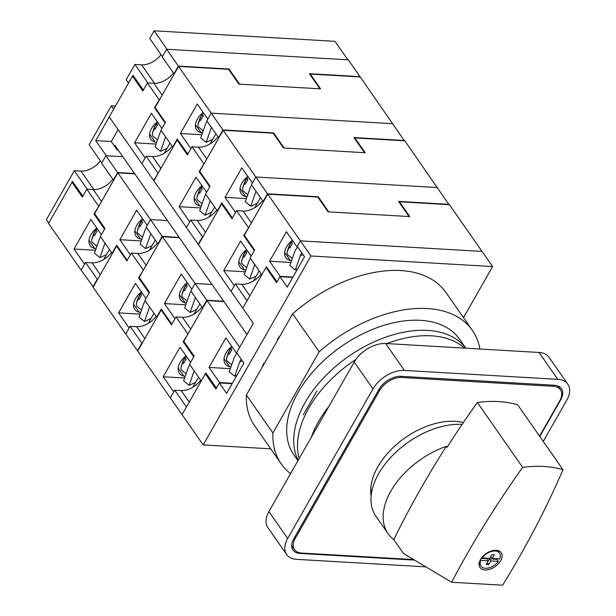 <?xml version="1.0" encoding="UTF-8"?>
<svg xmlns="http://www.w3.org/2000/svg" width="616" height="616" viewBox="0 0 616 616"><rect width="100%" height="100%" fill="white"/><g stroke="black" fill="none" stroke-linecap="round" stroke-linejoin="round"><path stroke-width="0.92" d="M185.224 358.112L186.217 358.928A18.134 5.259 129.4 0 0 184.8 361.253A18.134 5.259 129.4 0 0 183.637 363.455L182.644 362.639L183.329 360.337L185.94 357.041M186.094 373.881L181.635 370.224A18.134 5.259 -50.6 0 1 182.644 362.639M189.79 364.587A17.618 14.538 -114.4 0 0 188.219 367.806L183.653 380.873L189.097 385.339L195.595 382.39M189.097 385.339L194.04 371.179A10.364 8.547 65.6 0 1 194.163 370.847M192.823 387.264L198.575 377.169M236.405 353.037L225.841 337.907L209.009 367.429L219.565 382.551L216.424 388.065L205.86 372.942L201.263 381.011L189.528 364.202L194.125 356.133L183.799 341.341L207.038 300.608L239.662 347.324L236.405 353.037L236.921 353.068M230.338 368.668L209.009 367.429M231.793 346.431A17.34 10.603 145.1 0 0 225.217 363.871A17.34 10.603 145.1 0 0 229.73 366.797A17.102 10.457 145.1 0 0 231.008 366.759M463.478 317.633L492.615 266.551L482.051 251.428L300.385 240.856L482.051 251.428L449.434 204.705L399.453 201.794L409.779 216.586L328.074 211.835L317.748 197.043L267.767 194.14L244.306 235.266L254.631 250.058L250.142 257.927L261.877 274.736L266.435 266.736L277 281.866L280.141 276.353L292.939 277.1M189.227 402.102L181.166 390.552L174.705 390.182L170.332 397.851L137.707 351.135L161.169 310.002L171.494 324.794L175.984 316.917L182.444 317.294A17.102 10.457 145.1 0 0 201.971 306.937M181.166 390.552A17.102 10.457 145.1 0 0 200.693 380.203M249.842 295.826L241.788 284.284L235.327 283.907L231.062 291.383L198.437 244.66L221.675 203.927L232.001 218.719L236.606 210.649L243.058 211.026A17.102 10.457 145.1 0 0 262.593 200.67M241.788 284.284A17.102 10.457 145.1 0 0 261.315 273.928M235.327 283.907L247.062 300.716L242.796 308.192L231.062 291.383L234.311 285.678L223.754 270.555L240.594 241.033L251.151 256.156L254.293 250.65L243.736 235.52L248.749 227.481M174.705 390.182L186.44 406.983L182.066 414.66L170.332 397.851L173.735 391.876L163.178 376.753L180.018 347.231L190.575 362.362L193.717 356.849L183.16 341.726L188.134 333.749M399.453 201.794L399.16 202.317M223.978 301.594L207.038 300.608M290.929 262.47L269.585 261.23L286.417 231.708L296.981 246.831L300.385 240.856L267.767 194.14M296.981 246.831L297.597 246.87M232.363 383.298L219.565 382.551M269.585 261.23L280.141 276.353M292.354 240.209A17.34 10.603 145.1 0 0 285.832 257.603A17.34 10.603 145.1 0 0 290.352 260.522L284.646 252.352M290.352 260.522A17.102 10.457 145.1 0 0 291.622 260.491M229.73 366.797L224.031 358.627M147.424 82.914L159.159 99.723L154.554 107.792L165.111 122.915L161.97 128.428L151.413 113.306L134.573 142.82L145.13 157.95L141.88 163.656L109.255 116.932L132.494 76.199L142.82 90.983L147.424 82.914L153.877 83.291A17.102 10.457 145.1 0 0 173.412 72.934M156.064 144.075L134.573 142.82M157.365 121.829A17.34 10.603 145.1 0 0 150.781 139.27A17.34 10.603 145.1 0 0 155.301 142.188A17.102 10.457 145.1 0 0 156.734 142.142M101.563 201.447L93.262 189.566L86.802 189.189L82.313 197.058L71.987 182.267L48.525 223.4L81.15 270.124L84.554 264.149L73.997 249.026L90.837 219.504L101.394 234.627L104.535 229.121L93.978 213.991L98.953 206.021M93.262 189.566A17.102 10.457 145.1 0 0 112.79 179.21M115.477 106.021L111.342 105.783L113.691 109.14L95.734 140.633L106.291 155.756L122.83 156.718L105.89 155.733L101.625 163.209L113.359 180.018L117.625 172.542L134.565 173.527M166.613 49.265L162.239 56.942L173.974 73.743L178.347 66.074L166.613 49.265L348.286 59.829L360.014 76.638L309.355 73.689L319.912 88.812L239.578 84.146L229.013 69.015L178.347 66.074M105.89 155.733L117.625 172.542M73.173 182.336L71.987 182.267M133.68 76.261L132.494 76.199M96.804 228.051A17.34 10.603 145.1 0 0 90.167 245.538A17.34 10.603 145.1 0 0 94.679 248.456A17.102 10.457 145.1 0 0 96.119 248.417M94.679 248.456L88.981 240.294M155.301 142.188L149.596 134.019M113.767 180.041L113.359 180.018M86.802 189.189L98.537 205.998M174.382 73.766L173.974 73.743M159.159 99.723L159.567 99.746M155.332 107.839L154.554 107.792M229.013 69.015L228.721 69.539M94.926 214.045L93.978 213.991M95.472 250.273L73.997 249.026M181.25 274.043L164.418 303.565L174.975 318.688L171.833 324.201L161.269 309.078L156.672 317.14L144.937 300.339L149.534 292.269L139.208 277.477L162.447 236.737L195.072 283.46L191.815 289.173L181.25 274.043M185.824 304.812L164.418 303.565M187.202 282.567A17.34 10.603 145.1 0 0 180.627 300.007A17.34 10.603 145.1 0 0 185.139 302.926A17.102 10.457 145.1 0 0 186.494 302.895M449.018 204.681L404.843 140.841L354.862 137.93L365.188 152.722L283.483 147.971L273.158 133.179L223.177 130.269L199.715 171.402L210.041 186.194L205.552 194.063L217.286 210.872L221.845 202.872L232.409 218.002L235.551 212.489L224.994 197.366L241.826 167.845L252.391 182.967L255.794 176.992L223.177 130.269M144.876 338.569L136.575 326.688L130.115 326.311L125.741 333.988L93.116 287.264L116.578 246.138L126.904 260.922L131.393 253.053L137.853 253.43A17.102 10.457 145.1 0 0 157.38 243.074M136.575 326.688A17.102 10.457 145.1 0 0 156.102 316.331M205.49 232.301L197.197 220.42L190.737 220.043L186.471 227.52L153.846 180.796L177.085 140.063L187.41 154.847L192.015 146.785L198.468 147.155A17.102 10.457 145.1 0 0 218.002 136.798M197.197 220.42A17.102 10.457 145.1 0 0 216.724 210.064M190.737 220.043L202.471 236.852L198.206 244.329L186.471 227.52L189.72 221.814L179.164 206.691L196.004 177.169L206.56 192.292L209.702 186.787L199.145 171.656L204.158 163.61M130.115 326.311L141.849 343.12L137.476 350.797L125.741 333.988L129.144 328.012L118.588 312.889L135.428 283.368L145.984 298.49L149.126 292.985L138.569 277.855L143.543 269.885M354.862 137.93L354.57 138.454M179.387 237.722L162.447 236.737M437.46 187.557L255.794 176.992L251.42 184.669L263.155 201.478L267.529 193.801L255.794 176.992L437.46 187.557M206.807 300.269L195.072 283.46L212.012 284.446L195.072 283.46L190.806 290.945L202.541 307.746L206.807 300.269L223.747 301.255M137.476 350.797L137.884 350.82M247.763 176.345A17.34 10.603 145.1 0 0 241.241 193.74A17.34 10.603 145.1 0 0 245.761 196.658L240.055 188.488M245.761 196.658A17.102 10.457 145.1 0 0 247.108 196.619M185.139 302.926L179.441 294.764M157.08 317.171L156.672 317.14M141.849 343.12L142.265 343.143M198.614 244.352L198.206 244.329M202.471 236.852L202.88 236.875M217.702 210.895L217.286 210.872M246.415 198.606L224.994 197.366M201.247 187.98L202.24 188.789A18.134 5.259 129.4 0 0 200.824 191.114A18.134 5.259 129.4 0 0 199.661 193.316L198.668 192.5L199.353 190.198L201.963 186.902M202.117 203.75L197.659 200.092A18.134 5.259 -50.6 0 1 198.668 192.5M205.821 194.448A17.618 14.538 -114.4 0 0 204.243 197.667L199.676 210.734L205.12 215.2L211.627 212.258M205.12 215.2L210.064 201.047A10.364 8.547 65.6 0 1 210.187 200.708M208.847 217.125L214.607 207.03M230.815 349.041L231.809 349.857A18.134 5.259 129.4 0 0 230.392 352.175A18.134 5.259 129.4 0 0 229.229 354.385L228.236 353.569L228.921 351.266L231.531 347.963M231.685 364.811L227.227 361.153A18.134 5.259 -50.6 0 1 228.236 353.569M237.114 353.33L236.459 354.085A17.618 14.538 -114.4 0 0 233.81 358.735L229.244 371.795L234.688 376.268L236.96 375.236M234.688 376.268L239.632 362.108A10.364 8.547 65.6 0 1 241.195 359.374L241.272 359.29M114.437 146.061L114.861 145.307L246.97 334.519M117.602 149.226L116.601 149.172M245.838 251.844L246.831 252.66A18.134 5.259 129.4 0 0 245.414 254.978A18.134 5.259 129.4 0 0 244.252 257.188L243.258 256.371L243.944 254.069L246.554 250.766M246.708 267.613L242.25 263.956A18.134 5.259 -50.6 0 1 243.258 256.371M250.412 258.312A17.618 14.538 -114.4 0 0 248.833 261.53L244.267 274.597L249.711 279.063L256.218 276.122M249.711 279.063L254.654 264.911A10.364 8.547 65.6 0 1 254.778 264.572M253.438 280.988L259.197 270.894M386.725 343.589A101.032 61.785 -34.9 0 1 431.362 335.82A101.032 61.785 -34.9 0 1 464.556 348.117M311.211 437.437A101.032 61.785 -34.9 0 1 329.006 406.237M299.176 458.527A101.032 61.785 -34.9 0 1 355.902 359.413M291.43 242.766L292.423 243.582A18.134 5.259 129.4 0 0 291.006 245.907A18.134 5.259 129.4 0 0 289.843 248.109L288.85 247.293L289.535 244.991L292.153 241.695M292.3 258.535L287.849 254.878A18.134 5.259 -50.6 0 1 288.85 247.293M297.728 247.062L297.074 247.817A17.618 14.538 -114.4 0 0 294.425 252.46L289.859 265.527L295.303 269.993L297.574 268.961M295.303 269.993L300.254 255.833A10.364 8.547 65.6 0 1 301.809 253.099L301.886 253.014M482.228 557.904A11.334 6.93 -34.9 0 1 495.179 551.027A11.334 6.93 -34.9 0 1 499.561 553.153A11.334 6.93 -34.9 0 1 499.715 558.92L492.23 558.481L494.34 554.793L491.814 554.646L489.712 558.335L482.228 557.904L481.912 557.449M498.305 561.376L490.829 560.945L488.727 564.633L486.201 564.487L489.389 558.881L496.873 559.32L498.305 561.376A11.334 6.93 -34.9 0 1 485.362 568.252A11.334 6.93 -34.9 0 1 480.973 566.127A11.334 6.93 -34.9 0 1 480.827 560.36L480.38 559.721M484.977 569.939A12.951 7.923 145.1 0 0 498.321 563.84A12.951 7.923 145.1 0 0 501.208 552.683A12.951 7.923 145.1 0 0 496.203 550.257A12.951 7.923 145.1 0 0 482.859 556.356A12.951 7.923 145.1 0 0 479.972 567.513A12.951 7.923 145.1 0 0 484.977 569.939M498.09 551.043A12.951 7.923 145.1 0 0 498.136 550.581M462.146 424.385A68.907 42.142 145.1 0 0 391.222 456.872A68.907 42.142 145.1 0 0 375.883 516.193L388.088 533.672A68.907 42.142 145.1 0 0 393.824 539.608A868.198 530.923 -34.9 0 1 446.361 446.315A68.907 42.142 145.1 0 0 388.088 533.672M451.613 582.236L502.633 585.2A868.198 530.923 145.1 0 0 562.986 469.708A124.301 76.014 145.1 0 0 522.653 467.359A868.198 530.923 145.1 0 0 451.613 582.236L403.542 553.53L393.824 539.608M446.361 446.315L447.07 447.324A868.198 530.923 -34.9 0 1 477.362 402.487A124.301 76.014 -34.9 0 1 517.694 404.835L562.986 469.708M479.055 563.902A12.951 7.923 145.1 0 0 479.502 564.017M522.653 467.359L477.362 402.487M481.196 558.404L486.871 558.735L488.303 560.799L480.827 560.36M496.873 559.32A11.334 6.93 145.1 0 0 497.243 558.774M490.798 556.425L492.23 558.481M489.389 558.881L490.829 560.945M487.287 562.577L488.727 564.633M136.66 210.179L119.827 239.701L130.384 254.824L127.243 260.337L116.678 245.207L112.081 253.276L100.346 236.475L104.943 228.405L94.618 213.613L117.856 172.873L150.481 219.596L147.224 225.302L136.66 210.179M141.233 240.941L119.827 239.701M142.612 218.703A17.34 10.603 145.1 0 0 136.036 236.144A17.34 10.603 145.1 0 0 140.548 239.062A17.102 10.457 145.1 0 0 141.903 239.023M404.427 140.81L360.252 76.969L310.272 74.066L320.597 88.858L238.893 84.099L228.567 69.315L178.586 66.405L155.124 107.538L165.45 122.33L160.961 130.199L172.696 147.008L177.254 139.008L187.818 154.131L190.96 148.625L180.403 133.495L197.235 103.981L207.8 119.104L211.203 113.128L178.586 66.405M100.285 274.705L91.984 262.824L85.524 262.447L81.15 270.124L93.293 286.956M91.984 262.824A17.102 10.457 145.1 0 0 111.511 252.468M160.899 168.438L152.606 156.556L146.146 156.179L141.88 163.656L153.615 180.465L158.289 173.011M152.606 156.556A17.102 10.457 145.1 0 0 172.134 146.2M146.146 156.179L157.881 172.981M85.524 262.447L97.259 279.256L92.885 286.933M310.272 74.066L309.979 74.582M134.796 173.858L117.856 172.873M392.869 123.693L211.203 113.128L206.83 120.805L218.565 137.614L222.938 129.938L211.203 113.128L392.869 123.693M162.216 236.405L150.481 219.596L167.421 220.582L150.481 219.596L146.215 227.073L157.95 243.882L162.216 236.405L179.156 237.391M203.172 112.474A17.34 10.603 145.1 0 0 196.65 129.868A17.34 10.603 145.1 0 0 201.17 132.794L195.464 124.624M201.17 132.794A17.102 10.457 145.1 0 0 202.518 132.756M140.548 239.062L134.85 230.9M112.489 253.299L112.081 253.276M97.259 279.256L97.674 279.279M154.023 180.488L153.615 180.465M173.111 147.031L172.696 147.008M201.825 134.742L180.403 133.495M543.25 441.433L566.766 400.2A25.903 15.839 145.1 0 0 567.829 384.192L549.048 357.303A25.903 15.839 145.1 0 0 539.038 352.452L385.631 343.528A25.903 15.839 145.1 0 0 354.215 362.039L268.907 511.603A25.903 15.839 145.1 0 0 267.852 527.604L286.625 554.5A25.903 15.839 145.1 0 0 296.642 559.343L425.772 566.859M539.801 436.505L560.714 399.846A18.134 11.088 145.1 0 0 561.453 388.642A18.134 11.088 145.1 0 0 554.446 385.246L401.039 376.322A18.134 11.088 145.1 0 0 379.048 389.281L293.74 538.846A18.134 11.088 145.1 0 0 293 550.05A18.134 11.088 145.1 0 0 300.007 553.445L414.483 560.098M567.829 384.192A25.903 15.839 145.1 0 0 557.811 379.34L404.404 370.416A25.903 15.839 145.1 0 0 372.996 388.927L287.68 538.492A25.903 15.839 145.1 0 0 286.625 554.5M297.952 460.683L293.924 454.916A101.032 61.785 -34.9 0 1 316.47 367.883A101.032 61.785 -34.9 0 1 420.543 320.328A101.032 61.785 -34.9 0 1 459.605 339.239L465.865 348.194A101.032 61.785 145.1 0 0 427.589 330.407A101.032 61.785 145.1 0 0 326.526 374.851A101.032 61.785 145.1 0 0 298.167 460.298M316.978 390.867L303.288 414.876M479.895 349.01A116.578 71.294 145.1 0 0 472.357 330.338L445.83 292.354A116.578 71.294 145.1 0 0 292.646 313.829L246.369 394.972A116.578 71.294 145.1 0 0 254.662 425.833L281.181 463.817A116.578 71.294 145.1 0 0 290.567 473.619M472.357 330.338A116.578 71.294 145.1 0 0 319.165 351.805L272.888 432.948A116.578 71.294 145.1 0 0 281.181 463.817M272.888 432.948L246.369 394.972M319.165 351.805L292.646 313.829M156.656 124.109L157.65 124.925A18.134 5.259 129.4 0 0 156.233 127.25A18.134 5.259 129.4 0 0 155.07 129.452L154.077 128.636L154.762 126.334L157.373 123.038M157.527 139.878L153.068 136.221A18.134 5.259 -50.6 0 1 154.077 128.636M161.23 130.584A17.618 14.538 -114.4 0 0 159.652 133.803L155.086 146.87L160.53 151.336L167.036 148.394M160.53 151.336L165.473 137.175A10.364 8.547 65.6 0 1 165.604 136.844M164.256 153.261L170.016 143.166M96.042 230.384L97.035 231.2A18.134 5.259 129.4 0 0 95.619 233.518A18.134 5.259 129.4 0 0 94.456 235.728L93.463 234.912L94.148 232.609L96.758 229.314M96.912 246.154L92.454 242.496A18.134 5.259 -50.6 0 1 93.463 234.912M100.608 236.852A17.618 14.538 -114.4 0 0 99.037 240.078L94.471 253.145L99.915 257.611L106.414 254.662M99.915 257.611L104.859 243.451A10.364 8.547 65.6 0 1 104.982 243.112M103.642 259.529L109.394 249.434M141.688 221.383L142.681 222.199A18.134 5.259 129.4 0 0 141.264 224.517A18.134 5.259 129.4 0 0 140.094 226.726L139.101 225.91L139.794 223.608L142.404 220.305M142.558 237.152L138.1 233.495A18.134 5.259 -50.6 0 1 139.101 225.91M146.5 227.489A17.618 14.538 -114.4 0 0 144.675 231.077L140.117 244.136L145.553 248.61L152.06 245.661M145.553 248.61L150.504 234.45A10.364 8.547 65.6 0 1 150.82 233.672M149.511 250.135L155.263 240.04M266.974 267.513L266.027 267.452L242.796 308.192L253.353 323.315L236.629 352.645L243.905 363.063L226.619 393.37L219.342 382.952L215.908 388.973L205.344 373.843L182.066 414.66L203.188 444.914L270.724 448.841M219.342 382.952L232.14 383.691M492.615 266.551L310.949 255.987L300.385 240.856L297.243 246.369L304.52 256.787L287.233 287.095L279.957 276.676L276.592 282.582L266.027 267.452M279.957 276.676L292.754 277.423M310.949 255.987L203.188 444.914M277.816 339.824L277.408 339.231A100.516 61.469 -34.9 0 1 280.326 335.427M262.247 367.121A100.516 61.469 -34.9 0 1 263.71 363.24L264.441 363.278M264.125 363.833L263.71 363.24M206.545 373.912L205.344 373.843M154.477 83.314L141.58 64.842L134.919 64.449L126.165 79.803L128.521 83.168L133.002 75.291L143.328 90.09M141.58 64.842A17.102 10.457 145.1 0 0 161.007 54.624M154.115 30.8L167.021 49.288L347.878 59.806L334.973 41.318L154.115 30.8L149.734 38.477L162.416 56.633M93.863 189.582L80.966 171.109L74.297 170.724L46.346 219.727L48.703 223.092L72.496 181.366L82.829 196.165M80.966 171.109A17.102 10.457 145.1 0 0 100.393 160.892M111.342 105.783L89.12 144.745L101.794 162.909M95.734 140.633L111.273 141.534L117.14 149.934L118.133 149.996M118.087 129.583L111.273 141.534M134.919 64.449L147.825 82.937L154.485 83.329M74.297 170.724L87.21 189.212L93.871 189.597M186.278 285.247L187.272 286.063A18.134 5.259 129.4 0 0 185.855 288.38A18.134 5.259 129.4 0 0 184.684 290.59L183.691 289.774L184.384 287.472L186.994 284.176M187.149 301.016L182.69 297.359A18.134 5.259 -50.6 0 1 183.691 289.774M191.091 291.353A17.618 14.538 -114.4 0 0 189.266 294.941L184.7 308.008L190.144 312.474L196.65 309.525M190.144 312.474L195.095 298.313A10.364 8.547 65.6 0 1 195.411 297.536M194.102 313.998L199.854 303.904M202.302 115.107L203.295 115.924A18.134 5.259 129.4 0 0 201.879 118.249A18.134 5.259 129.4 0 0 200.716 120.451L199.723 119.635L200.408 117.333L203.018 114.037M203.172 130.877L198.714 127.219A18.134 5.259 -50.6 0 1 199.723 119.635M207.115 121.221A17.618 14.538 -114.4 0 0 205.297 124.802L200.731 137.869L206.175 142.334L212.674 139.385M206.175 142.334L211.119 128.174A10.364 8.547 65.6 0 1 211.434 127.396M210.125 143.867L215.885 133.772M371.125 495.865A63.671 38.939 -34.9 0 1 370.793 488.057A63.671 38.939 -34.9 0 1 455.047 421.313A63.671 38.939 -34.9 0 1 463.371 422.584M371.348 493.97A62.178 38.023 -34.9 0 1 370.886 486.987M413.575 559.559L301.501 553.037A18.134 11.088 -34.9 0 1 294.486 549.641A18.134 11.088 -34.9 0 1 295.226 538.438L379.641 390.452A18.134 11.088 -34.9 0 1 401.632 377.493L553.422 386.324A18.134 11.088 -34.9 0 1 560.429 389.72A18.134 11.088 -34.9 0 1 559.69 400.924L539.577 436.182M246.893 178.979L247.886 179.787A18.134 5.259 129.4 0 0 246.469 182.113A18.134 5.259 129.4 0 0 245.307 184.315L244.313 183.499L244.999 181.196L247.609 177.901M247.763 194.748L243.305 191.091A18.134 5.259 -50.6 0 1 244.313 183.499M251.705 185.085A17.618 14.538 -114.4 0 0 249.888 188.665L245.322 201.732L250.766 206.198L257.265 203.257M250.766 206.198L255.709 192.046A10.364 8.547 65.6 0 1 256.025 191.26M254.716 207.731L260.476 197.636M200.654 207.939L179.164 206.691M201.956 185.693A17.34 10.603 145.1 0 0 195.372 203.134A17.34 10.603 145.1 0 0 199.892 206.052A17.102 10.457 145.1 0 0 201.324 206.006M192.015 146.785L203.75 163.587M117.363 246.184L116.578 246.138M178.032 140.117L177.085 140.063M404.604 140.502L353.946 137.553L364.503 152.683L284.168 148.009L273.604 132.879L222.938 129.938M141.395 291.915A17.34 10.603 145.1 0 0 134.758 309.401A17.34 10.603 145.1 0 0 139.27 312.327A17.102 10.457 145.1 0 0 140.71 312.281M139.27 312.327L133.572 304.158M199.892 206.052L194.186 197.882M158.358 243.905L157.95 243.882M131.393 253.053L143.128 269.862M218.973 137.638L218.565 137.614M199.923 171.702L199.145 171.656M273.604 132.879L273.312 133.403M139.516 277.916L138.569 277.855M140.063 314.137L118.588 312.889M245.245 271.802L223.754 270.555M246.546 249.557A17.34 10.603 145.1 0 0 239.963 266.998A17.34 10.603 145.1 0 0 244.483 269.916A17.102 10.457 145.1 0 0 245.915 269.877M236.606 210.649L248.34 227.45M161.954 310.048L161.169 310.002M222.622 203.981L221.675 203.927M449.195 204.366L398.537 201.417L409.093 216.547L328.759 211.873L318.195 196.75L267.529 193.801M185.986 355.779A17.34 10.603 145.1 0 0 179.348 373.265A17.34 10.603 145.1 0 0 183.861 376.191A17.102 10.457 145.1 0 0 185.3 376.145M183.861 376.191L178.163 368.022M244.483 269.916L238.777 261.754M202.949 307.769L202.541 307.746M175.984 316.917L187.718 333.726M263.563 201.501L263.155 201.478M244.514 235.566L243.736 235.52M318.195 196.75L317.902 197.266M184.107 341.78L183.16 341.726M184.654 378.001L163.178 376.753M140.633 294.248L141.626 295.064A18.134 5.259 129.4 0 0 140.209 297.382A18.134 5.259 129.4 0 0 139.047 299.592L138.053 298.775L138.739 296.473L141.349 293.178M141.503 310.017L137.045 306.36A18.134 5.259 -50.6 0 1 138.053 298.775M145.199 300.716A17.618 14.538 -114.4 0 0 143.628 303.942L139.062 317.009L144.506 321.475L151.005 318.526M144.506 321.475L149.449 307.315A10.364 8.547 65.6 0 1 149.572 306.984M148.233 323.392L153.985 313.305M162.177 95.172L153.877 83.291M239.632 362.108L242.373 360.868M300.254 255.833L302.987 254.593M557.811 379.34L539.038 352.452M404.404 370.416L385.631 343.528M372.996 388.927L354.215 362.039M287.68 538.492L268.907 511.603M299.545 552.775L300.007 553.445M560.445 399.461L560.714 399.846M150.504 234.45L151.151 234.157M195.095 298.313L195.742 298.021M211.119 128.174L211.773 127.882M294.533 537.445L295.226 538.438M378.948 389.451L379.641 390.452M400.8 376.314L401.632 377.493M552.591 385.139L553.422 386.324M255.709 192.046L256.364 191.745M146.154 265.311L137.853 253.43M206.768 159.036L198.468 147.155M190.744 329.175L182.444 317.294M251.359 222.907L243.058 211.026M182.267 362.94L183.36 360.26M184.423 358.127L180.958 367.467M198.298 192.808L199.392 190.128M200.446 187.988L196.981 197.328M227.866 353.869L228.96 351.189M230.014 349.049L226.549 358.397M242.889 256.672L243.982 253.992M245.037 251.852L241.572 261.199M288.481 247.594L289.574 244.914M290.629 242.781L287.171 252.121M480.973 566.127L479.102 563.447M499.561 553.153L497.69 550.465M153.707 128.936L154.801 126.257M155.856 124.124L152.391 133.464M93.085 235.212L94.179 232.532M95.241 230.392L91.776 239.74M138.731 226.211L139.824 223.531M140.879 221.39L137.422 230.738M183.322 290.074L184.415 287.395M185.47 285.262L182.013 294.602M199.345 119.935L200.439 117.256M201.501 115.123L198.036 124.463M291.699 545.653L294.486 549.641M557.773 385.909L560.429 389.72M243.936 183.807L245.029 181.119M246.092 178.987L242.627 188.327M137.676 299.076L138.769 296.396M139.832 294.263L136.367 303.603"/></g></svg>
